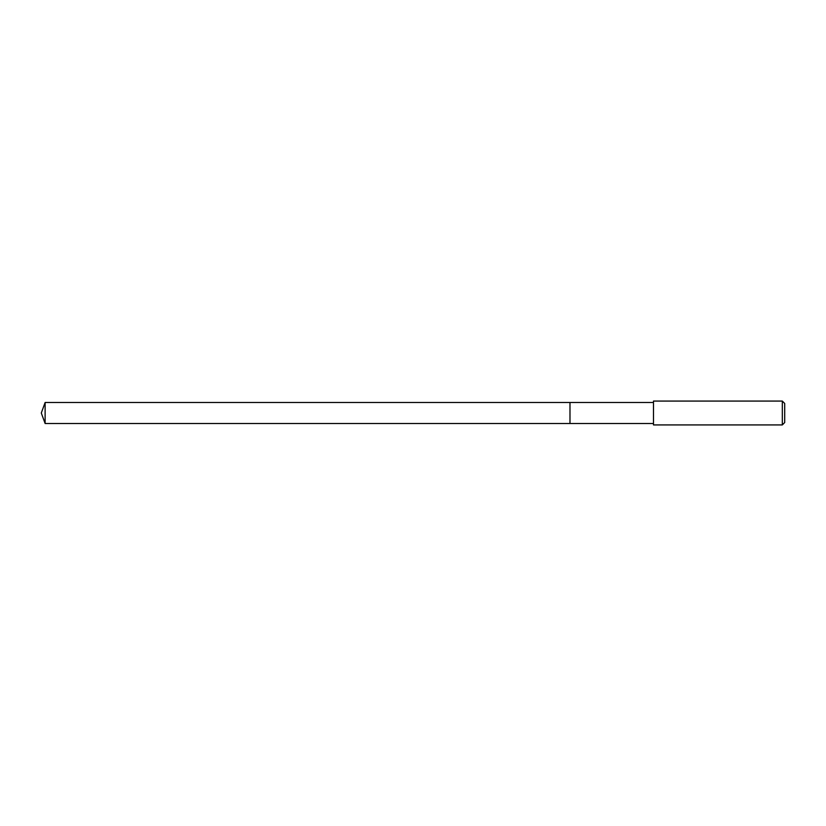 <?xml version="1.0" encoding="UTF-8"?>
<svg xmlns="http://www.w3.org/2000/svg" width="826" height="826" viewBox="0 0 826 826"><rect width="100%" height="100%" fill="white"/><g stroke="black" fill="none" stroke-linecap="round" stroke-linejoin="round"><path stroke-width="1.24" d="M653.48 402.499L45.12 402.499L45.12 423.501L569.981 423.501L569.981 402.499L569.981 423.501L653.48 423.501M45.12 423.501L41.3 413L45.12 402.499M653.48 401.075L653.48 424.925L782.315 424.925L782.315 401.075L653.48 401.075M782.315 401.075L784.7 403.46L784.7 422.54L782.315 424.925"/></g></svg>
